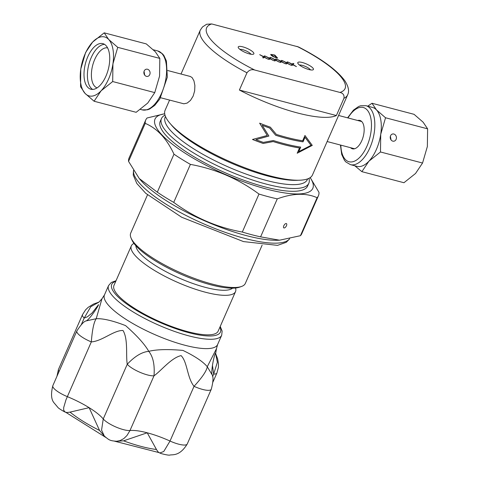<?xml version="1.0" encoding="UTF-8"?>
<svg xmlns="http://www.w3.org/2000/svg" width="479" height="479" viewBox="0 0 479 479"><rect width="100%" height="100%" fill="white"/><g stroke="black" fill="none" stroke-linecap="round" stroke-linejoin="round"><path stroke-width="0.72" d="M133.958 243.422A56.899 14.825 23.7 0 0 131.324 245.871L113.978 285.382A56.899 14.825 23.7 0 0 135.312 308.853A56.899 14.825 23.7 0 0 187.966 331.713A56.899 14.825 23.7 0 0 218.173 331.127L235.518 291.609A56.899 14.825 23.7 0 0 235.536 288.017M65.755 412.09C65.731 412.569 67.156 412.575 70.042 412.114L89.13 407.671L99.554 430.447L104.35 436.106C109.038 439.806 109.236 440.776 116.654 441.255L120.019 440.632L123.857 438.554L126.995 435.495L129.989 430.519A16.256 4.233 -156.3 0 1 115.84 426.969A16.256 4.233 -156.3 0 1 103.242 418.951L101.56 430.13L104.35 436.106M116.702 441.249L123.594 440.842L147.221 432.794L156.459 449.488C157.98 451.859 158.812 452.829 158.968 452.404M76.885 330.887A16.256 4.233 23.7 0 0 76.856 330.947A16.256 4.233 23.7 0 0 91.315 341.904C102.386 341.114 113.715 330.175 123.007 330.486C128.312 339.24 125.726 355.622 127.258 364.238A16.256 4.233 23.7 0 0 139.862 372.255A16.256 4.233 23.7 0 0 154.004 375.799C154.849 364.878 153.1 356.723 148.759 351.346C142.012 351.933 134.844 356.226 127.258 364.238L103.242 418.951A43.08 11.221 23.7 0 0 89.13 407.671A43.08 11.221 23.7 0 0 67.3 396.618A16.256 4.233 -156.3 0 1 52.84 385.667C50.72 394.049 51.223 399.899 54.367 403.21L57.845 407.354C58.522 408.581 66.066 412.754 64.863 411.916L63.659 410.078L63.701 407.533L65.982 399.797L91.315 341.904C92.261 329.774 93.896 322.038 96.225 318.709L86.022 320.942C88.819 320.457 98.381 306.261 98.554 304.638L98.53 304.686M99.009 302.105L93.507 304.057L88.226 307.296L85.561 309.859L82.49 314.691A16.256 4.233 23.7 0 0 84.19 318.086L90.741 306.74L98.997 302.117M212.245 375.003L207.269 366.734C206.683 370.818 202.27 377.35 194.037 386.331A16.256 4.233 23.7 0 0 211.275 389.277A16.256 4.233 23.7 0 0 211.275 389.265A16.256 4.233 23.7 0 0 211.305 389.188M215.586 353.52L217.376 362.28L213.658 374.081A16.256 4.233 23.7 0 0 216.903 373.021A16.256 4.233 23.7 0 0 216.909 373.003A16.256 4.233 23.7 0 0 216.927 372.961M215.562 354.101L216.46 348.718L207.269 366.734C203.03 361.627 194.917 356.184 182.942 350.412C167.943 349.089 156.549 349.401 148.759 351.346C144.778 344.311 137.042 335.725 125.552 325.594C112.816 320.679 103.039 318.379 96.219 318.709L101.937 298.83L98.698 302.357M212.419 365.118L213.658 374.081L212.544 376.614M154.004 375.799C161.07 370.902 171.237 357.807 181.098 355.616C187.493 362.076 187.067 377.739 194.037 386.331L170.021 441.045L163.752 451.511L159.812 452.978C160.261 453.547 169.177 455.679 169.871 455.05C172.697 454.427 179.697 456.373 187.253 443.991A16.256 4.233 -156.3 0 1 170.021 441.045A43.08 11.221 23.7 0 0 147.221 432.794A43.08 11.221 23.7 0 0 129.989 430.519L154.004 375.799M81.334 324.588L84.19 318.086L87.406 316.787L92.1 312.979L98.542 304.662M308.919 178.35A80.472 20.962 -156.3 0 1 308.835 183.241A80.472 20.962 -156.3 0 1 266.114 184.068A80.472 20.962 -156.3 0 1 167.764 133.174A80.472 20.962 -156.3 0 1 161.471 118.552A80.472 20.962 -156.3 0 1 165.01 115.176M161.471 118.552L160.237 121.355A80.472 20.962 23.7 0 0 166.53 135.976A80.472 20.962 23.7 0 0 245.619 180.882A80.472 20.962 23.7 0 0 307.602 186.044L308.835 183.241M307.638 178.889L307.332 179.583A77.622 20.22 -156.3 0 1 266.12 180.379A77.622 20.22 -156.3 0 1 194.282 149.197A77.622 20.22 -156.3 0 1 165.177 117.181L165.483 116.487M239.392 90.04L336.372 115.547A80.472 20.962 -156.3 0 1 239.392 90.04L246.96 72.796C249.038 70.042 251.619 69.12 254.714 70.024L339.976 92.447C343.144 93.183 344.461 95.135 343.94 98.303A80.472 20.962 23.7 0 0 347.634 94.854L312.464 174.979A80.472 20.962 -156.3 0 1 250.481 169.817A80.472 20.962 -156.3 0 1 171.386 124.911A80.472 20.962 -156.3 0 1 165.093 110.29L169.572 100.099M347.634 94.854C349.472 91.267 348.544 86.567 344.838 80.759C336.755 69.886 321.307 58.612 298.501 46.948L211.706 23.95L206.617 24.255L202.485 26.962L200.264 30.165A80.472 20.962 23.7 0 0 206.557 44.786A80.472 20.962 23.7 0 0 246.96 72.796M259.708 54.666L263.258 56.414A19.238 5.012 -156.3 0 1 263.69 56.666L264.354 55.887L265.33 56.145L264.42 57.085L267.863 59.085L264.222 57.27L263.576 57.959L262.696 57.725L263.48 56.851L259.708 54.666M288.262 62.174L291.813 63.923A19.238 5.012 -156.3 0 1 292.244 64.174L292.909 63.396L293.884 63.653L292.974 64.593L296.417 66.593L292.777 64.779L292.13 65.467L291.25 65.234L292.034 64.36L288.262 62.174M280.61 61.36L276.844 59.174L280.389 60.917A19.238 5.012 -156.3 0 1 280.82 61.174L281.484 60.396L282.46 60.647L281.55 61.593L284.993 63.593L281.353 61.773L280.706 62.468L279.826 62.234L280.61 61.36L279.85 62.24M282.556 60.677L286.101 62.42A19.238 5.012 -156.3 0 1 286.532 62.671L287.196 61.893L288.172 62.15L287.262 63.09L290.705 65.096L287.065 63.276L286.418 63.964L285.538 63.737L286.322 62.857L282.556 60.677M269.192 58.354L265.42 56.169L268.97 57.911A19.238 5.012 -156.3 0 1 269.402 58.169L270.06 57.39L271.036 57.648L270.132 58.588L273.575 60.588L269.934 58.767L269.288 59.462L268.402 59.228L269.192 58.354L268.432 59.234M271.132 57.672L274.683 59.414A19.238 5.012 -156.3 0 1 275.114 59.671L275.772 58.893L276.748 59.151L275.838 60.091L279.281 62.09L275.647 60.27L275 60.965L274.114 60.731L274.898 59.857L271.132 57.672M273.264 56.732L271.144 55.241L270.719 54.396L274.79 55.049L277.604 58.067L273.264 56.732M242.775 46.846A8.532 2.221 -156.3 0 1 251.499 50.822A8.532 2.221 -156.3 0 1 253.343 54.217A8.532 2.221 -156.3 0 1 249.343 53.888A8.532 2.221 -156.3 0 1 238.297 47.613A8.532 2.221 -156.3 0 1 242.775 46.846M302.339 62.515A8.532 2.221 -156.3 0 1 311.063 66.485A8.532 2.221 -156.3 0 1 312.907 69.886A8.532 2.221 -156.3 0 1 308.907 69.551A8.532 2.221 -156.3 0 1 297.854 63.276A8.532 2.221 -156.3 0 1 302.339 62.515M343.94 98.303L336.372 115.547M310.476 69.892A6.341 1.653 23.7 0 0 302.333 65.36A6.341 1.653 23.7 0 0 299.495 65.072M250.918 54.229A6.341 1.653 23.7 0 0 242.769 49.696A6.341 1.653 23.7 0 0 239.937 49.403M271.701 54.666L271.988 55.468L274.066 56.821L276.461 57.498L274.311 55.193L271.593 54.798M270.707 54.432L274.76 55.121L277.473 58.031M271.671 54.738L271.958 55.54L274.036 56.893L276.461 57.498M274.144 60.737L274.898 59.857M279 62.019L275.838 60.091M271.383 57.815L274.647 59.486A19.238 5.012 -156.3 0 1 275.078 59.743L275.772 58.893M275.742 58.965L276.688 59.21M270.132 58.588L273.287 60.516M265.671 56.318L268.941 57.983A19.238 5.012 -156.3 0 1 269.372 58.24L270.03 57.462L270.976 57.708M285.562 63.743L286.322 62.857M290.424 65.018L287.262 63.09M282.808 60.821L286.071 62.492A19.238 5.012 -156.3 0 1 286.502 62.743L287.196 61.893M287.161 61.965L288.107 62.216M281.55 61.593L284.712 63.515M277.096 59.318L280.359 60.989A19.238 5.012 -156.3 0 1 280.79 61.246L281.454 60.468L282.4 60.713M291.274 65.246L292.034 64.36M296.136 66.521L292.974 64.593M288.52 62.324L291.783 63.994A19.238 5.012 -156.3 0 1 292.214 64.246L292.909 63.396M292.873 63.468L293.819 63.719M262.72 57.731L263.48 56.851M267.581 59.013L264.42 57.085M259.965 54.816L263.228 56.486A19.238 5.012 -156.3 0 1 263.66 56.738L264.354 55.887M264.318 55.959L265.264 56.211M160.573 97.728L183.87 103.799L187.169 103.081L190.48 100.404L193.133 96.129L194.66 90.884L194.887 85.502L193.953 80.837L192.145 77.628L190.355 76.484L167.722 70.533M185.175 64.557L184.062 67.09M184.08 67.054L184.439 66.228M311.009 145.353L305.021 137.287L303.021 141.844A80.472 20.962 -156.3 0 1 275.659 135.264L269.641 128.031A80.472 20.962 -156.3 0 1 262.205 125.294L268.893 136.054L255.894 139.67A80.472 20.962 23.7 0 0 263.33 142.401L273.347 140.527A80.472 20.962 23.7 0 0 300.71 147.107L298.71 151.663L311.009 145.353M252.475 139.467L267.258 135.485L259.63 123.169A80.472 20.962 23.7 0 0 270.33 127.163L276.341 134.383A80.472 20.962 23.7 0 0 302.674 140.766L304.979 135.509L312.272 145.382L297.208 153.214L299.519 147.951A80.472 20.962 -156.3 0 1 273.186 141.568L263.175 143.46A80.472 20.962 -156.3 0 1 252.475 139.467M267.258 135.485L259.63 123.145M304.931 135.473L312.272 145.382M312.218 145.347L297.16 153.178M273.186 141.568L273.162 141.539A80.388 20.944 -156.3 0 0 299.471 147.915L299.519 147.951M273.162 141.539L263.175 143.46M263.163 143.431A80.388 20.944 -156.3 0 1 252.511 139.455M300.65 147.095L298.71 151.663M268.881 136.024L255.894 139.67M305.021 137.287L302.973 141.808A80.388 20.944 -156.3 0 1 275.635 135.234L269.629 128.001A80.388 20.944 -156.3 0 1 262.199 125.27L262.205 125.294M85.04 93.381A30.482 15.244 -75.3 0 0 101.111 90.794A30.482 15.244 -75.3 0 0 112.936 63.845A30.482 15.244 -75.3 0 0 108.697 39.488A30.482 15.244 -75.3 0 0 92.627 42.08A30.482 15.244 -75.3 0 0 80.795 69.03A30.482 15.244 -75.3 0 0 85.04 93.381L80.55 86.729L80.795 69.03L85.603 52.528L92.627 42.08L104.206 32.835L108.697 39.488L117.744 47.343L112.936 63.845L112.691 81.544L101.111 90.794L94.088 101.237L85.04 93.381M105.937 76.155A23.573 11.789 104.7 0 1 90.872 89.232A23.573 11.789 104.7 0 1 87.795 56.72A23.573 11.789 104.7 0 1 102.865 43.637A23.573 11.789 104.7 0 1 105.937 76.155M94.088 101.237L136.156 112.302L147.736 103.057L154.759 92.609L159.567 76.107L159.818 58.408L155.322 51.75L146.275 43.9L104.206 32.835M154.759 92.609L112.691 81.544M159.818 58.408L117.744 47.343M147.502 69.239A3.658 3.09 -99.2 0 1 150.083 72.958A3.658 3.09 -99.2 0 1 147.556 76.406A3.658 3.09 -99.2 0 1 143.922 73.287A3.658 3.09 -99.2 0 1 146.394 69.186A3.658 3.09 -99.2 0 1 147.502 69.239M104.5 44.343A23.573 11.789 -75.3 0 0 91.202 57.612A23.573 11.789 -75.3 0 0 92.639 89.423M107.601 47.882A20.687 10.346 -75.3 0 0 94.728 59.438A20.687 10.346 -75.3 0 0 97.087 87.873M144.7 75.131L144.047 71.395M340.431 145.029L341.701 154.43L344.455 160.303L345.844 161.944L350.442 164.638L356.909 166.339A30.482 15.244 -75.3 0 0 368.902 161.219L361.885 171.662L403.953 182.727L415.533 173.482L422.55 163.034L427.358 146.532L427.609 128.833L423.119 122.181L414.066 114.325L371.997 103.26L376.488 109.919A30.482 15.244 -75.3 0 0 372.411 107.386L365.944 105.685L360.645 105.763L358.639 106.494L353.454 110.134L347.586 117.834M361.885 171.662L354.807 165.788M357.699 120.492A14.669 7.341 104.7 0 1 359.879 120.439A14.669 7.341 104.7 0 1 364.118 131.222A14.669 7.341 104.7 0 1 358.19 146.346A14.669 7.341 104.7 0 1 352.418 148.813A14.669 7.341 104.7 0 1 350.55 147.694M385.541 117.768L380.733 134.27L380.482 151.975L368.902 161.219A30.482 15.244 -75.3 0 0 380.733 134.27A30.482 15.244 -75.3 0 0 376.488 109.919L385.541 117.768L427.609 128.833M367.752 106.158L371.997 103.26M380.482 151.975L422.55 163.034M392.798 141.137A3.658 3.09 -99.2 0 1 390.217 137.425A3.658 3.09 -99.2 0 1 392.744 133.97A3.658 3.09 -99.2 0 1 396.378 137.09A3.658 3.09 -99.2 0 1 393.906 141.197A3.658 3.09 -99.2 0 1 392.798 141.137M391.05 139.922L390.397 136.18M164.704 113.804A86.16 22.447 23.7 0 0 175.536 146.622A86.16 22.447 23.7 0 0 267.072 189.217A86.16 22.447 23.7 0 0 310.141 177.649M242.314 232.046C217.131 227.447 194.264 217.556 173.727 202.383L190.403 164.387C215.586 168.985 238.452 178.877 258.989 194.049L242.314 232.046A94.285 24.561 23.7 0 0 260.6 236.854L277.281 198.863C292.879 193.187 306.153 192.803 317.11 197.707L300.429 235.704A94.285 24.561 23.7 0 0 301.758 233.74L318.433 195.743A94.285 24.561 23.7 0 0 318.972 192.319L310.206 177.601M258.989 194.049A94.285 24.561 23.7 0 0 277.281 198.863M300.429 235.704L279.544 240.195L260.6 236.854M157.304 192.181L139.287 178.559L128.546 161.369L145.227 123.372C157.13 128.36 166.716 138.629 173.985 154.184L157.304 192.181A94.285 24.561 23.7 0 0 173.727 202.383M164.692 113.745L147.095 117.984A94.285 24.561 23.7 0 0 145.766 119.948L129.085 157.944A94.285 24.561 23.7 0 0 128.546 161.369M139.287 178.559L140.155 179.589A85.346 22.232 23.7 0 0 246.26 235.59A85.346 22.232 23.7 0 0 278.329 240.248L279.544 240.195M317.11 197.707A94.285 24.561 23.7 0 0 318.433 195.743M145.766 119.948A94.285 24.561 23.7 0 0 145.227 123.372M173.985 154.184A94.285 24.561 23.7 0 0 190.403 164.387M286.101 223.525A2.521 1.174 -58.1 0 1 286.454 223.615A2.521 1.174 -58.1 0 1 286.119 226.369A2.521 1.174 -58.1 0 1 283.796 227.896A2.521 1.174 -58.1 0 1 283.945 225.459A2.521 1.174 -58.1 0 1 286.101 223.525M131.324 245.871A56.899 14.825 23.7 0 0 152.657 269.336A56.899 14.825 23.7 0 0 205.311 292.196A56.899 14.825 23.7 0 0 235.518 291.609M135.88 245.757A53.157 13.849 23.7 0 0 205.323 287.352A53.157 13.849 23.7 0 0 232.519 288.178M131.072 238.057L131.923 240.015A60.959 15.879 23.7 0 0 181.014 274.228A60.959 15.879 23.7 0 0 239.422 287.202L241.44 286.502A62.587 16.304 -156.3 0 1 212.107 284.053A62.587 16.304 -156.3 0 1 131.072 238.057A62.587 16.304 -156.3 0 1 130.719 233.093L147.496 194.869M262.115 245.182L245.338 283.406A62.587 16.304 -156.3 0 1 241.44 286.502M219.939 327.109A59.336 15.46 -156.3 0 1 182.355 330.839A59.336 15.46 -156.3 0 1 116.385 295.184A59.336 15.46 -156.3 0 1 115.738 281.371M116.032 280.706L111.248 282.502L108.565 285.58A61.773 16.094 23.7 0 0 113.397 296.806A61.773 16.094 23.7 0 0 174.111 331.282A61.773 16.094 23.7 0 0 221.693 335.24L222.136 331.133L220.226 326.444M108.565 285.58L104.464 294.92A61.773 16.094 23.7 0 0 109.296 306.147A61.773 16.094 23.7 0 0 170.009 340.623A61.773 16.094 23.7 0 0 217.592 344.581L221.693 335.24M99.554 430.447A63.306 16.49 -156.3 0 1 70.042 412.114M156.459 449.488A63.306 16.49 -156.3 0 1 123.594 440.842M59.043 371.524A16.256 4.233 -156.3 0 1 58.468 369.411L82.484 314.691M170.799 124.265A77.622 20.22 23.7 0 0 268.018 176.068A77.622 20.22 23.7 0 0 298.309 180.242M296.974 46.373A75.592 19.693 -156.3 0 1 339.976 92.447M254.714 70.024A75.592 19.693 -156.3 0 1 211.706 23.95M153.346 49.774L157.717 50.924A30.482 15.244 104.7 0 1 161.788 53.45A30.482 15.244 104.7 0 1 166.033 77.808A30.482 15.244 104.7 0 1 142.209 109.877L140.401 109.404M347.994 117.942A28.039 14.023 104.7 0 1 365.273 108.368A28.039 14.023 104.7 0 1 370.938 132.24A28.039 14.023 104.7 0 1 360.052 157.034A28.039 14.023 104.7 0 1 340.838 145.137M350.442 164.638A30.482 15.244 -75.3 0 0 362.435 159.519A30.482 15.244 -75.3 0 0 374.261 132.569A30.482 15.244 -75.3 0 0 365.944 105.685M289.555 238.835A85.346 22.232 -156.3 0 1 244.997 238.464A85.346 22.232 -156.3 0 1 133.557 170.59M158.735 452.529L114.487 441.165M105.655 437.351L65.898 412.377M58.456 369.441L56.929 376.344M64.857 411.916L65.97 412.407M86.058 320.918C84.035 321.301 80.969 324.648 76.856 330.947L52.84 385.667M212.233 374.955C213.502 377.212 213.185 381.979 211.275 389.265L187.253 443.991M215.592 353.472L217.658 358.951L218.478 363.842L218.394 367.423L216.909 373.003M215.394 353.215L215.394 353.209C213.562 357.106 210.748 372.86 212.239 375.003M104.464 294.92L101.937 298.83M216.46 348.724L217.592 344.581M158.699 452.511L159.818 452.984M212.904 382.134L216.903 373.021M327.139 141.539L354.598 148.759M338.587 115.463L361.753 121.558M181.014 74.023L184.068 67.072M184.984 64.988L200.264 30.165M157.717 50.924L162.626 53.947L163.944 55.6L166.417 60.989L167.321 77.203L159.854 98.925L154.717 105.416L149.61 109.026L147.58 109.781L142.209 109.877M133.485 170.464L133.246 175.098L136.832 183.493L145.76 193.336L181.661 217.232L243.476 241.584L277.521 245.362L286.274 242.314L289.663 238.811"/></g></svg>
